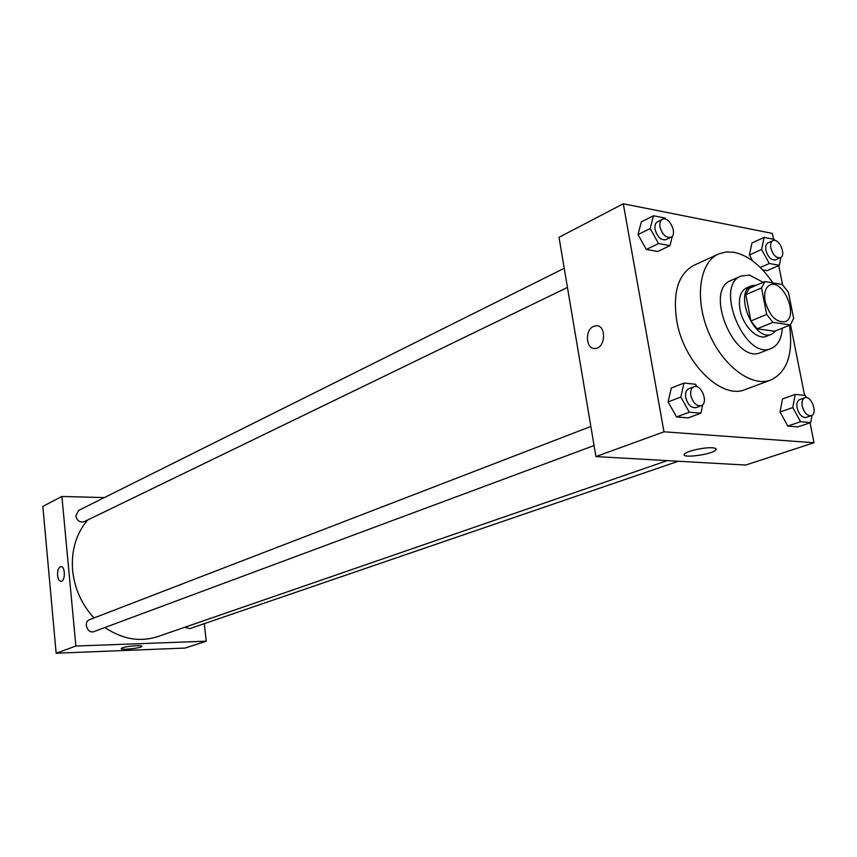 <?xml version="1.0" encoding="UTF-8"?>
<svg xmlns="http://www.w3.org/2000/svg" width="857" height="857" viewBox="0 0 857 857"><rect width="100%" height="100%" fill="white"/><g stroke="black" fill="none" stroke-linecap="round" stroke-linejoin="round"><path stroke-width="1.29" d="M765.151 301.332C763.791 292.89 765.387 287.459 769.918 285.027C783.116 278.418 799.142 317.004 785.151 321.686C776.185 322.714 769.522 315.933 765.151 301.332M772.939 322.393L790.4 324.921L793.657 318.461L788.451 292.366L782.355 284.513L764.905 281.567L761.509 287.931L766.704 314.444L772.939 322.393L757.127 328.809L774.589 331.241L790.4 324.921M761.509 287.931L745.826 294.658L749.254 288.316L764.905 281.567M745.826 294.658L750.914 320.947L766.704 314.444M757.127 328.809L750.914 320.947M756.774 285.081L751.621 285.724C733.303 292.108 754.299 342.639 771.75 334.166L776.078 330.641M771.75 334.166L766.544 336.244C757.492 340.508 742.815 325.842 740.019 309.484C738.284 298.375 740.437 291.198 746.479 287.952L751.621 285.724M763.148 282.328L749.596 275.097L741.123 276.018C713.785 285.66 745.097 361.011 771.225 348.456C777.92 345.489 781.616 338.719 782.302 328.156M741.123 276.018L730.957 280.496C703.586 290.18 734.695 365.061 760.866 352.495L771.225 348.456M772.789 282.896C761.187 265.616 748.322 255.429 734.16 252.312L725.986 251.958L718.487 254.015C699.494 262.328 694.374 298.45 708.482 332.045C722.344 365.757 751.546 387.61 770.839 380.015C787.24 371.992 793.443 353.748 789.479 325.285M770.839 380.015L745.322 389.507C721.648 400.155 683.511 362.747 676.698 320.539C672.595 292.344 678.283 273.961 693.752 265.402L718.487 254.015M773.496 239.221L772.339 233.404L623.285 203.784L663.971 431.799L814.021 442.737L810.058 422.79M804.594 395.366L790.54 324.771M782.559 284.706L778.756 265.595M665.6 219.21L664.936 218.01L653.452 215.771L641.325 221.877L638.015 234.593L646.307 249.473L657.79 251.487L670.013 245.627L672.391 235.975M774.792 240.442L774.203 239.36L764.123 237.389L751.953 242.96L749.393 254.979L752.628 260.871L749.393 254.979L761.616 249.462L769.286 263.506L779.377 265.316L780.963 257.346M767.122 270.673L762.666 269.891L767.122 270.673L779.377 265.316M806.523 397.659L805.301 395.431L795.189 394.402L782.516 398.944L780.052 412.013L787.829 426.068L797.953 426.893L810.701 422.576L811.975 415.356M696.945 386.753L695.53 384.247L683.982 383.068L671.32 388.007L668.096 401.922L676.548 416.941L688.107 417.895L700.865 413.203L702.729 404.665M623.285 203.784L559.01 237.293L595.926 456.588L745.686 465.051L814.021 442.737M712.413 447.804C715.702 448.061 716.838 448.789 715.841 449.989C712.146 454.681 679.58 458.827 684.582 453.974C686.671 451.103 704.572 447.118 712.413 447.804M595.926 456.588L663.971 431.799M593.655 326.367L595.829 325.789C606.51 324.278 605.92 348.081 595.261 348.456C585.877 349.849 584.442 329.924 593.655 326.367C584.442 329.924 585.877 349.849 595.272 348.456C605.92 348.081 606.51 324.278 595.829 325.789L593.655 326.367M93.991 617.951C81.704 604.517 74.57 588.695 72.62 570.462C71.12 550.365 76.144 533.547 87.714 519.985M667.271 460.616L157.763 636.601C139.991 642.322 122.38 639.29 104.929 627.517M590.848 426.454L89.674 619.622C82.893 621.893 87.521 634.33 94.12 631.534L594.062 445.554M567.452 287.427L84.232 521.667C79.905 522.77 77.109 520.863 75.834 515.946L78.587 510.461L564.227 268.284M678.294 461.248L189.858 628.599L184.801 627.27M61.908 496.46L75.866 646.039L206.248 641.186L185.176 648.063L56.144 653.216L42.85 506.391L61.908 496.46L104.404 497.596M206.248 641.186L204.298 623.65M122.53 647.796C127.361 645.974 143.494 644.828 141.898 646.392C141.116 648.224 119.53 650.399 121.244 648.47L122.53 647.796M56.144 653.216L75.866 646.039M57.58 575.465C57.419 570.43 58.512 567.484 60.858 566.595C65.293 565.759 65.571 581.207 61.115 581.325C59.251 581.217 58.072 579.257 57.58 575.465C58.072 579.257 59.251 581.217 61.115 581.325C65.571 581.207 65.303 565.759 60.858 566.595C58.512 567.484 57.419 570.43 57.58 575.465M683.982 383.068L680.801 397.059L689.307 412.217L700.865 413.203M701.187 405.704L696.034 407.621C691.245 408.178 687.817 404.815 685.739 397.53C685.086 392.977 686.093 390.042 688.749 388.724L693.881 386.753C701.251 383.4 708.932 403.315 701.187 405.704C696.409 406.261 692.97 402.886 690.881 395.57C690.228 391.006 691.224 388.06 693.881 386.753M671.32 388.007L668.096 401.922L680.801 397.059M668.096 401.922L676.548 416.941L689.307 412.217M676.548 416.941L688.107 417.895M795.189 394.402L792.779 407.546L800.588 421.708L810.701 422.576M811.311 415.666L806.158 417.434C802.045 417.788 799.024 414.627 797.096 407.953C796.399 403.551 797.256 400.765 799.677 399.608L804.809 397.798C811.311 395.023 818.146 413.781 811.311 415.666C807.198 416.02 804.177 412.849 802.238 406.154C801.531 401.74 802.388 398.955 804.809 397.798M782.516 398.944L780.052 412.013L792.779 407.546M780.052 412.013L787.829 426.068L800.588 421.708M787.829 426.068L797.953 426.893M653.452 215.771L650.184 228.54L658.53 243.559L670.013 245.627M670.892 237.271L665.964 239.671C661.036 240.485 657.405 237.089 655.091 229.462C654.512 225.627 655.294 223.066 657.458 221.792L662.365 219.349C669.06 215.493 678.016 234.336 670.892 237.271C665.964 238.085 662.343 234.679 660.019 227.03C659.429 223.184 660.211 220.624 662.365 219.349M641.325 221.877L638.015 234.593L650.184 228.54M638.015 234.593L646.307 249.473L658.53 243.559M646.307 249.473L657.79 251.487M764.123 237.389L761.616 249.462M780.395 257.678L775.456 259.864C771.214 260.41 768.033 257.218 765.912 250.276C765.29 246.495 765.987 244.031 768.001 242.906L772.928 240.667C778.906 237.485 786.758 255.343 780.395 257.678C776.153 258.225 772.971 255.011 770.85 248.059C770.218 244.256 770.914 241.803 772.928 240.667M751.953 242.96L749.393 254.979M760.298 267.47L769.286 263.506M715.841 449.989L715.552 448.436"/></g></svg>
